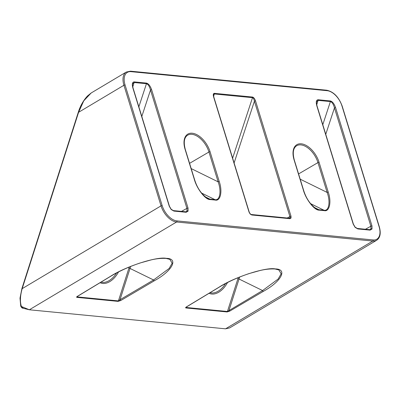 <?xml version="1.0" encoding="UTF-8"?>
<svg xmlns="http://www.w3.org/2000/svg" width="400" height="400" viewBox="0 0 400 400"><rect width="100%" height="100%" fill="white"/><g stroke="black" fill="none" stroke-linecap="round" stroke-linejoin="round"><path stroke-width="0.6" d="M289.11 218.28L289.91 217.82L289.895 216.525L254.415 101.195C254 99.155 253.37 97.98 252.525 97.675L214.31 93.965L213.59 94.69L213.795 96.94A0.83 0.265 -17.1 0 0 213.585 96.835C213.02 94.64 213.265 93.475 214.31 93.33L252.54 97.045C253.745 97.405 254.74 98.69 255.535 100.91L291.015 216.24L291.03 218.05L289.92 218.69L251.785 214.99L250.2 214.085L249.065 212.165L213.585 96.835M169.83 259.325L172.165 263.215L169.145 268.455L153.57 279.975A0.83 0.47 59.5 0 0 154.34 280.775C172.26 270.935 178.91 258.485 166.32 258.34C156.845 256.34 125.71 266.415 110.225 276.495L77.45 296.3C76.545 296.895 76.37 297.25 76.915 297.375L118.085 301.37L120.8 300.51A0.83 0.47 -120.5 0 1 120.03 299.705L118.43 300.905L77.26 296.905L77.145 296.635M171.195 209.535A0.83 0.255 -43.9 0 0 171.21 209.305L169.465 206.35A0.83 0.265 162.9 0 0 169.255 206.245L171.195 209.535L173.915 211.085L186.16 212.275L188.065 211.175L188.04 208.07L151.63 89.72C150.27 85.92 148.56 83.71 146.495 83.09A0.83 0.62 96.9 0 1 146.48 83.725C148.185 84.285 149.525 86.38 150.51 90.005L186.92 208.36L181.495 211.39M151.63 89.72A0.83 0.265 162.9 0 0 150.51 90.005L141.81 116.465M274.855 268.95A0.83 0.625 -84.5 0 0 275.015 268.995C270.3 268.74 265.285 269.255 259.98 270.535L248.93 273.62C237.585 277.49 227.75 281.96 219.43 287.035A0.83 0.485 -121.1 0 1 219.23 287.075C234.715 277 265.85 266.925 275.325 268.92C287.915 269.065 281.265 281.52 263.345 291.36L229.805 311.09L227.09 311.955L185.92 307.955C185.375 307.835 185.55 307.475 186.455 306.88A0.83 0.485 58.9 0 0 186.655 306.84L186.165 307.165M370.105 230.13A0.83 0.625 -84.5 0 0 369.605 229.65L370.24 229.54L370.895 228.8L370.865 226.215L334.455 107.865C333.475 104.24 332.135 102.145 330.43 101.585L318.04 100.38L316.655 101.645C316.35 101.735 316.47 103.135 317 105.855A0.83 0.265 -17.1 0 0 316.79 105.75C315.825 101.99 316.24 99.99 318.04 99.745L330.445 100.95C332.505 101.565 334.215 103.775 335.575 107.575L371.985 225.925L372.01 229.03L370.105 230.13L357.86 228.94L355.14 227.395L353.2 224.105L316.79 105.75M207.455 198.39C201.335 194.135 197.005 187.745 194.46 179.225A0.83 0.265 162.9 0 0 194.25 179.125C196.79 188.77 205.505 199.945 210.2 199.565L215.275 200.06C220.495 201.4 222.665 191.285 219.245 181.55A0.83 0.265 162.9 0 0 218.125 181.84C221.645 191.19 219.905 200.91 214.94 199.63L209.865 199.135L207.435 198.38M328.25 192.13C331.67 201.865 329.5 211.98 324.28 210.64L319.205 210.15C314.515 210.525 305.795 199.355 303.255 189.705A0.83 0.265 -17.1 0 1 303.465 189.81C306.01 198.325 310.34 204.715 316.46 208.97L318.87 209.72L323.945 210.21C328.915 211.49 330.655 201.77 327.13 192.42A0.83 0.265 -17.1 0 1 328.25 192.13L319.075 162.305A0.83 0.265 162.9 0 0 317.955 162.595A18.25 10.505 59.2 0 0 300.915 144.9A18.25 10.505 59.2 0 0 296.545 145.825C293.19 148.09 292.435 152.805 294.29 159.98L303.465 189.81M21.94 288.445L78.345 112.1L78.59 112.3L22.19 288.645L161.03 205.865A16.64 9.58 59.2 0 0 176.57 222L29.345 309.78L21.4 306.485C19.88 301.78 20.145 295.835 22.19 288.645L21.94 288.445L20 298.155L20.745 306.17C21.445 307.485 22.145 308.16 22.845 308.195L29.345 309.78L225.555 328.825L229.67 327.91L376.665 240.265A16.64 9.58 -120.8 0 1 372.78 241.045L176.57 222A0.83 0.625 -84.5 0 0 176.925 220.895A15.81 9.1 -120.8 0 1 162.16 205.57L125.06 84.97A15.81 9.1 -120.8 0 1 131.01 71.655L327.22 90.7A15.81 9.1 59.2 0 1 341.985 106.03L379.085 226.63A15.81 9.1 59.2 0 1 373.135 239.945L176.925 220.895M186.15 307.22L186.265 307.49L227.435 311.485L262.575 290.555L278.14 279.05L281.17 273.8L278.835 269.91M325.76 134.32L334.455 107.865A0.83 0.265 -17.1 0 1 335.575 107.575M263.345 291.36A0.83 0.47 59.5 0 1 262.575 290.555L239.04 279.02L229.04 310.29A0.83 0.47 59.5 0 0 229.805 311.09M125.06 84.97A0.83 0.265 -17.1 0 0 123.93 85.265L78.59 112.3L83.765 100.815L91.195 92.965L126.31 72.03A16.64 9.58 59.2 0 0 123.93 85.265L161.03 205.865A0.83 0.265 -17.1 0 1 162.16 205.57M169.465 206.35L133.055 88C132.52 85.235 132.4 83.83 132.705 83.79L134.125 82.525A0.83 0.625 -84.5 0 0 134.13 81.89L134.09 81.885A0.83 0.63 94.2 0 1 134.09 82.525M23.315 308.27L20.745 306.17M77.16 296.58L77.65 296.26A0.83 0.485 -121.1 0 1 77.45 296.3M133.055 88A0.83 0.265 162.9 0 0 132.845 87.895L169.255 206.245M77.65 296.26L110.425 276.45A0.83 0.485 -121.1 0 1 110.225 276.495M234.11 162.965L254.415 101.195A0.83 0.265 -17.1 0 1 255.535 100.91M100.09 282.695A18.53 11.72 116.4 0 0 118.495 271.98M227.5 282.56A18.53 11.72 -63.6 0 1 209.095 293.28M214.31 93.965A0.83 0.63 -85.8 0 0 214.31 93.33M252.525 97.675A0.83 0.62 -83.1 0 0 252.54 97.045M232.63 158.15L252.51 97.675A0.83 0.625 -84.5 0 0 252.515 97.04M251.785 214.99A0.83 0.625 -84.5 0 0 251.28 214.51L250.215 213.855A0.83 0.255 136.1 0 1 250.2 214.085M251.28 214.51L289.415 218.21A0.83 0.625 -84.5 0 1 289.92 218.69M289.91 217.82A0.83 0.63 24.1 0 1 291.03 218.05M287.26 218L289.895 216.525A0.83 0.265 -17.1 0 1 291.015 216.24M219.245 181.55L210.065 151.72A19.08 10.985 59.2 0 0 192.25 133.225A19.08 10.985 59.2 0 0 185.07 149.295A0.83 0.265 -17.1 0 1 185.28 149.4C183.43 142.225 184.185 137.505 187.54 135.245A18.25 10.505 -120.8 0 1 191.91 134.32A18.25 10.505 -120.8 0 1 208.95 152.01L218.125 181.84L191.185 168.585M166.32 258.34A0.83 0.625 95.5 0 1 166.01 258.415L169.87 259.35M188.065 211.175A0.83 0.63 -155.9 0 0 186.945 210.945L186.295 211.685L185.655 211.795A0.83 0.625 -84.5 0 1 186.16 212.275M303.255 189.705L294.08 159.875A19.08 10.985 -120.8 0 1 301.26 143.805A19.08 10.985 -120.8 0 1 319.075 162.305M278.875 269.93L275.015 268.995A0.83 0.625 -84.5 0 0 275.325 268.92M318.04 100.38A0.83 0.63 -85.8 0 0 318.04 99.745M330.43 101.585A0.83 0.62 -83.1 0 0 330.445 100.95M322.795 124.695L330.395 101.58A0.83 0.625 -84.5 0 0 330.4 100.945M357.86 228.94A0.83 0.625 -84.5 0 0 357.36 228.465L355.155 227.165A0.83 0.255 136.1 0 1 355.14 227.395M370.895 228.8A0.83 0.63 24.1 0 1 372.01 229.03M365.445 229.25L370.865 226.215A0.83 0.265 -17.1 0 1 371.985 225.925M185.07 149.295L194.25 179.125M134.09 81.885C132.29 82.13 131.875 84.13 132.845 87.895M146.495 83.09L134.13 81.89M210.05 292.7A17.695 11.195 116.4 0 0 225.565 283.565M229.67 327.91L225.555 328.825L372.78 241.045A0.83 0.625 -84.5 0 0 373.135 239.945M186.455 306.88L219.23 287.075M120.8 300.51L154.34 280.775M300.19 179.17L327.13 192.42L317.955 162.595L298.58 173.93M239.625 277.04A32.255 20.405 -63.6 0 1 239.04 279.02L237.925 278.685A31.425 19.88 116.4 0 0 238.26 277.6M186.43 306.99L186.265 307.49A0.83 0.625 -84.5 0 1 185.92 307.955M227.09 311.955A0.83 0.625 -84.5 0 0 227.435 311.485L237.925 278.685M318.08 99.75A0.83 0.625 -84.5 0 1 318.07 100.385L316.715 104.75M313.86 207.205L318.87 209.72A0.83 0.625 95.5 0 1 319.205 210.15M324.28 210.64A0.83 0.625 95.5 0 0 323.945 210.21L310.445 203.57M327.22 90.7A0.83 0.625 95.5 0 0 326.72 90.22L130.505 71.175A0.83 0.625 95.5 0 1 131.01 71.655M326.72 90.22C333.63 91.73 338.79 97.03 342.195 106.13A0.83 0.265 162.9 0 0 341.985 106.03M342.195 106.13L379.295 226.73A0.83 0.265 162.9 0 0 379.085 226.63M353.2 224.105A0.83 0.265 -17.1 0 1 353.41 224.205L317 105.855M116.56 272.985A17.695 11.195 -63.6 0 1 101.045 282.12M189.575 163.345L208.95 152.01A0.83 0.265 162.9 0 1 210.065 151.72M129.255 267.015A31.425 19.88 -63.6 0 1 128.92 268.105L130.03 268.44L120.03 299.705L153.57 279.975L130.03 268.44A32.255 20.405 116.4 0 0 130.62 266.455M128.92 268.105L118.43 300.905A0.83 0.625 -84.5 0 1 118.085 301.37M76.915 297.375A0.83 0.625 -84.5 0 0 77.26 296.905L77.42 296.405M132.765 86.89L134.125 82.525L146.445 83.72L138.85 106.835M146.455 83.085A0.83 0.625 -84.5 0 1 146.445 83.72L146.48 83.725M188.04 208.07A0.83 0.265 162.9 0 0 186.92 208.36L186.945 210.945M201.435 192.985L214.94 199.63A0.83 0.625 95.5 0 1 215.275 200.06M210.2 199.565A0.83 0.625 95.5 0 0 209.865 199.135L204.85 196.625M173.915 211.085A0.83 0.625 -84.5 0 0 173.41 210.605L185.655 211.795M214.335 93.335A0.83 0.625 -84.5 0 1 214.33 93.97L213.62 96.245M249.065 212.165A0.83 0.265 -17.1 0 1 249.275 212.27L213.795 96.94M379.295 226.73C381.1 233.27 380.225 237.78 376.665 240.265M369.605 229.65L357.36 228.465M355.155 227.165L353.41 224.205M219.43 287.035L186.655 306.84M78.345 112.1C80.275 105.925 83.305 100.56 87.44 96.015L91.195 92.965M130.505 71.175L126.31 72.03M171.21 209.305L173.41 210.605M166.01 258.415C161.29 258.16 156.28 258.67 150.97 259.95L139.925 263.04C128.575 266.91 118.745 271.38 110.425 276.45M185.28 149.4L194.46 179.225M250.215 213.855L249.275 212.27"/></g></svg>
